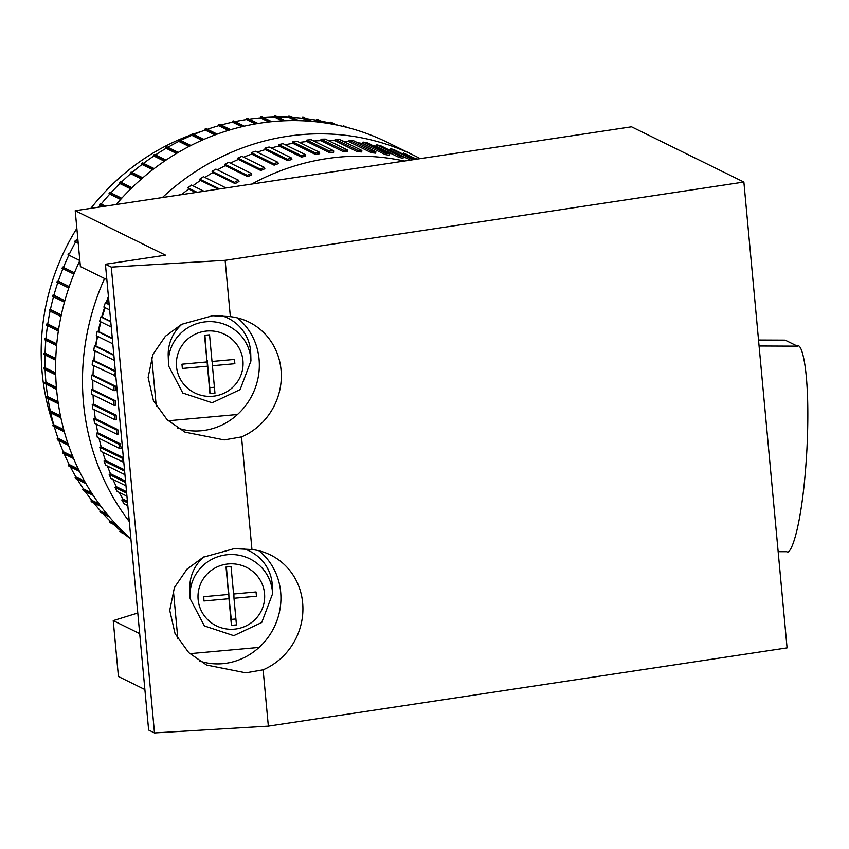 <?xml version="1.0" encoding="UTF-8"?>
<svg xmlns="http://www.w3.org/2000/svg" width="849" height="849" viewBox="0 0 849 849"><rect width="100%" height="100%" fill="white"/><g stroke="black" fill="none" stroke-linecap="round" stroke-linejoin="round"><path stroke-width="1.27" d="M201.839 131.277A221.451 208.026 116.2 0 0 193.222 134.11M191.619 134.683A221.451 208.026 116.2 0 0 90.875 208.345M76.845 228.381A221.451 208.026 116.2 0 0 53.455 424.818M54.156 426.771A221.451 208.026 116.2 0 0 55.121 429.392M130.884 538.765A238.123 223.68 -63.8 0 1 79.838 260.611M116.175 204.535A238.123 223.68 -63.8 0 1 260.569 123.073A238.123 223.68 -63.8 0 1 387.324 142.335L414.185 155.547A238.123 223.68 -63.8 0 1 420.244 158.657M129.292 521.562A238.123 223.68 -63.8 0 1 104.554 278.493M162.371 197.562A238.123 223.68 -63.8 0 1 287.429 136.296A238.123 223.68 -63.8 0 1 414.185 155.547M93.369 367.999A227.012 213.248 -63.8 0 1 93.507 365.569M93.889 360.496A227.012 213.248 -63.8 0 1 94.908 350.807M95.576 345.925A227.012 213.248 -63.8 0 1 97.232 336.162M98.187 331.45A227.012 213.248 -63.8 0 1 100.469 321.675M101.678 317.123A227.012 213.248 -63.8 0 1 104.597 307.423M106.061 303.019A227.012 213.248 -63.8 0 1 108.417 296.492M251.792 184.074A234.95 220.698 -63.8 0 1 326.791 158.636A234.95 220.698 -63.8 0 1 404.389 161.055M315.361 154.401A234.95 220.698 -63.8 0 1 317.515 154.062A234.95 220.698 -63.8 0 1 319.649 153.754L319.511 152.279L297.044 141.221L292.756 141.868L292.894 143.343L315.361 154.401L315.223 152.926L319.511 152.279M285.168 144.733A234.95 220.698 -63.8 0 1 292.894 143.343M305.704 156.174A234.95 220.698 116.2 0 0 301.448 157.107L278.981 146.049L278.748 144.585L283.004 143.661L305.47 154.72L305.704 156.174M271.096 147.991A234.95 220.698 -63.8 0 1 278.981 146.049M291.886 159.506A234.95 220.698 116.2 0 0 287.684 160.694L265.217 149.636L264.899 148.204L269.101 147.004L291.568 158.063L291.886 159.506M257.236 152.162A234.95 220.698 -63.8 0 1 265.217 149.636M278.249 163.708A234.95 220.698 116.2 0 0 274.121 165.173L251.654 154.115L251.251 152.703L255.379 151.239L277.846 162.297L278.249 163.708M243.652 157.214A234.95 220.698 -63.8 0 1 251.654 154.115M264.856 168.781A234.95 220.698 116.2 0 0 260.813 170.511L238.346 159.453L237.858 158.084L241.901 156.354L264.379 167.412L264.856 168.781M230.366 163.125A234.95 220.698 -63.8 0 1 238.346 159.453M251.76 174.714A234.95 220.698 116.2 0 0 247.812 176.698L225.346 165.64L224.773 164.303L228.721 162.318L251.187 173.376L251.76 174.714M217.45 169.885A234.95 220.698 -63.8 0 1 225.346 165.64M239.004 181.463A234.95 220.698 116.2 0 0 235.173 183.692L212.706 172.634L212.048 171.339L215.879 169.11L238.357 180.168L239.004 181.463M204.949 177.452A234.95 220.698 -63.8 0 1 212.706 172.634M218.182 189.147L200.47 180.423L199.738 179.181L203.442 176.709L226.025 187.958M192.893 185.793A234.95 220.698 -63.8 0 1 200.47 180.423M195.875 192.511L188.69 188.977L187.884 187.788L191.45 185.082L204.036 191.28M181.622 194.654A234.95 220.698 -63.8 0 1 188.69 188.977M109.659 309.917L103.865 307.062L105.318 302.775L106.666 303.21A234.95 220.698 -63.8 0 1 108.555 298.01M106.666 303.21L109.15 304.43M111.24 326.982L99.641 321.272L100.84 316.921L102.22 317.261A234.95 220.698 -63.8 0 1 105.149 307.699M102.22 317.261L110.731 321.453M112.8 343.824L96.277 335.695L97.21 331.28L98.611 331.534A234.95 220.698 -63.8 0 1 100.946 321.92M98.611 331.534L112.291 338.263M114.339 360.369L93.783 350.255L94.451 345.808L95.863 345.957A234.95 220.698 -63.8 0 1 97.603 336.342M95.863 345.957L113.819 354.797M115.793 376.011L92.159 364.911L92.562 360.432L93.995 360.496A234.95 220.698 -63.8 0 1 95.13 350.913M93.995 360.496L115.326 371.002M92.997 375.088L115.464 386.146A234.95 220.698 116.2 0 0 115.337 390.614L113.893 390.646L91.427 379.588L91.565 375.109L92.997 375.088A234.95 220.698 -63.8 0 1 93.539 365.59M92.881 389.659L115.347 400.717A234.95 220.698 116.2 0 0 115.485 405.175L114.053 405.302L91.586 394.244L91.448 389.787L92.881 389.659A234.95 220.698 -63.8 0 1 92.849 380.288M93.645 404.177L116.111 415.235A234.95 220.698 116.2 0 0 116.525 419.661L115.093 419.873L92.626 408.815L92.212 404.389L93.645 404.177A234.95 220.698 -63.8 0 1 93.05 394.965M95.29 418.557L117.756 429.615A234.95 220.698 116.2 0 0 118.435 433.998L117.013 434.306L94.547 423.248L93.868 418.865L95.29 418.557A234.95 220.698 -63.8 0 1 94.154 409.568M97.805 432.767L120.271 443.825A234.95 220.698 116.2 0 0 121.216 448.134L119.815 448.537L97.348 437.479L96.404 433.16L97.805 432.767A234.95 220.698 -63.8 0 1 96.149 424.033M123.805 462.397L101.01 451.456L99.8 447.221L101.18 446.733A234.95 220.698 -63.8 0 1 99.036 438.307M101.18 446.733L123.36 457.653M124.941 474.676L105.531 465.114L104.066 460.986L105.414 460.413A234.95 220.698 -63.8 0 1 102.803 452.326M105.414 460.413L124.495 469.805M125.981 485.851L110.869 478.422L109.16 474.411L110.476 473.742A234.95 220.698 -63.8 0 1 107.43 466.059M110.476 473.742L125.546 481.16M126.936 496.177L117.024 491.306L115.071 487.422L116.345 486.679A234.95 220.698 -63.8 0 1 112.928 479.43M116.345 486.679L126.522 491.688M127.817 505.611L123.975 503.712L121.778 499.987L123.009 499.159A234.95 220.698 -63.8 0 1 119.274 492.409M123.009 499.159L127.414 501.334M127.976 507.373A234.95 220.698 -63.8 0 1 126.448 504.932M250.943 360.963L240.118 389.606L212.154 402.755L182.79 393.034L168.58 365.887A41.272 40.54 -1.7 0 1 168.431 363.34A41.272 40.54 -1.7 0 1 207.23 321.686A41.272 40.54 -1.7 0 1 250.795 358.437A41.272 40.54 -1.7 0 1 250.943 360.963L250.72 353.216A41.272 40.54 178.3 0 0 250.561 350.69A41.272 40.54 178.3 0 0 221.769 315.701M190.187 598.778A41.272 40.54 -1.7 0 1 190.038 596.242A41.272 40.54 -1.7 0 1 228.837 554.588A41.272 40.54 -1.7 0 1 272.391 591.339A41.272 40.54 -1.7 0 1 272.55 593.865L272.327 586.118A41.272 40.54 178.3 0 0 272.168 583.592A41.272 40.54 178.3 0 0 243.376 548.603M230.355 316.645L212.664 315.722L181.644 324.307L165.406 336.257L152.841 354.553L148.129 377.476L153.457 400.76L167.147 419.746L184.965 432.13L224.189 439.931L241.519 436.917A63.495 59.653 116.2 0 0 281.189 380.15A63.495 59.653 116.2 0 0 248.937 322.068A63.495 59.653 116.2 0 0 230.355 316.645L225.134 260.325L111.283 267.138L105.425 264.251L148.639 730.055L154.497 732.942L268.348 726.128L787.076 647.872L743.873 182.068L225.134 260.325M177.643 428.002A63.495 59.653 116.2 0 0 204.683 430.337A63.495 59.653 116.2 0 0 256.695 383.599A63.495 59.653 116.2 0 0 237.359 317.876M251.962 549.547L234.271 548.624L203.24 557.209L187.013 569.159L174.448 587.455L169.736 610.378L175.064 633.662L188.754 652.648L206.572 665.032L245.786 672.832L263.126 669.819A63.495 59.653 116.2 0 0 302.785 613.052A63.495 59.653 116.2 0 0 270.544 554.97A63.495 59.653 116.2 0 0 251.962 549.547L241.519 436.917M199.25 660.904A63.495 59.653 116.2 0 0 226.29 663.239A63.495 59.653 116.2 0 0 278.302 616.501A63.495 59.653 116.2 0 0 258.956 550.778M249.224 119.157A234.95 220.698 -63.8 0 1 260.484 117.862L260.463 116.875L261.747 116.769L271.733 121.683M263.477 117.618A234.95 220.698 -63.8 0 1 274.535 117.066L274.556 116.08L275.851 116.058L285.391 120.749M277.803 117.024A234.95 220.698 -63.8 0 1 288.554 117.204L288.639 116.217L289.923 116.271L298.869 120.675M292.183 117.385A234.95 220.698 -63.8 0 1 302.488 118.244L302.637 117.268L303.91 117.406L312.05 121.407M306.606 118.733A234.95 220.698 -63.8 0 1 316.295 120.197L316.507 119.231L317.77 119.454L324.743 122.893M321.124 121.11A234.95 220.698 -63.8 0 1 329.921 123.063L330.176 122.097L331.418 122.405L336.66 124.983M335.939 124.633A234.95 220.698 -63.8 0 1 338.698 125.419M343.399 126.49L343.612 125.875L347.241 127.446M131.054 540.495L130.979 539.773M130.926 539.157A234.95 220.698 -63.8 0 1 124.538 534.106M127.138 535.39L120.781 532.259L119.815 531.421L120.441 530.646A234.95 220.698 -63.8 0 1 113.395 524.258M118.17 526.613L110.455 522.814L109.542 521.923L110.211 521.19A234.95 220.698 -63.8 0 1 103.175 513.889M109.404 516.945L100.755 512.69L99.906 511.735L100.617 511.045A234.95 220.698 -63.8 0 1 93.793 502.948M101.031 506.513L91.724 501.929L90.928 500.91L91.681 500.263A234.95 220.698 -63.8 0 1 85.197 491.444M93.199 495.381L83.382 490.552L82.65 489.48L83.435 488.886A234.95 220.698 -63.8 0 1 77.397 479.42M85.982 483.643L75.773 478.624L75.115 477.509L75.932 476.958A234.95 220.698 -63.8 0 1 70.393 466.908M79.435 471.365L68.918 466.186L68.334 465.019L69.183 464.53A234.95 220.698 -63.8 0 1 64.216 453.95M73.619 458.577L62.858 453.281L62.348 452.082L63.219 451.647A234.95 220.698 -63.8 0 1 58.868 440.589M68.578 445.364L57.615 439.973L57.17 438.731L58.061 438.349A234.95 220.698 -63.8 0 1 54.368 426.877M64.322 431.78L53.19 426.304L52.829 425.031L53.742 424.712A234.95 220.698 -63.8 0 1 50.738 412.879M60.895 417.878L49.624 412.327L49.348 411.033L50.271 410.767A234.95 220.698 -63.8 0 1 47.979 398.627M58.316 403.71L46.918 398.107L46.716 396.791L47.661 396.589A234.95 220.698 -63.8 0 1 46.101 384.183M56.575 389.341L45.093 383.684L44.965 382.368L45.92 382.22A234.95 220.698 -63.8 0 1 45.114 369.612M55.716 374.834L44.148 369.135L44.106 367.797L45.05 367.723A234.95 220.698 -63.8 0 1 45.018 354.967M55.716 360.231L44.084 354.511L44.127 353.163L45.071 353.152A234.95 220.698 -63.8 0 1 45.814 340.3M56.596 345.607L44.901 339.855L45.029 338.518L45.973 338.56A234.95 220.698 -63.8 0 1 47.502 325.676M58.348 331.025L46.61 325.241L46.812 323.915L47.756 324.01A234.95 220.698 -63.8 0 1 50.07 311.159M60.969 316.518L49.189 310.723L49.475 309.407L50.399 309.567A234.95 220.698 -63.8 0 1 53.498 296.779M64.439 302.17L52.638 296.354L52.999 295.049L53.911 295.282A234.95 220.698 -63.8 0 1 57.785 282.621M68.758 288.013L56.936 282.197L57.371 280.913L58.273 281.199A234.95 220.698 -63.8 0 1 62.922 268.719M73.905 274.131L62.073 268.305L62.582 267.053L63.452 267.393A234.95 220.698 -63.8 0 1 68.865 255.146M79.827 260.547L68.026 254.732L68.61 253.511L69.459 253.915A234.95 220.698 -63.8 0 1 75.582 241.986L74.765 241.53L75.412 240.341L78.076 241.657M76.261 240.755A234.95 220.698 -63.8 0 1 77.747 238.113M98.654 207.177A234.95 220.698 -63.8 0 1 100.161 205.288L99.45 204.673L100.299 203.622L105.425 206.148M101.169 204.057A234.95 220.698 -63.8 0 1 109.733 194.134L109.054 193.466L109.967 192.479L121.725 198.263M110.848 192.914A234.95 220.698 -63.8 0 1 119.921 183.586L119.295 182.875L120.261 181.941L131.977 187.703M121.163 182.386A234.95 220.698 -63.8 0 1 130.704 173.695L130.12 172.941L131.139 172.071L142.802 177.812M132.062 172.527A234.95 220.698 -63.8 0 1 142.027 164.494L141.496 163.708L142.558 162.902L154.157 168.601M143.513 163.369A234.95 220.698 -63.8 0 1 153.849 156.025L153.372 155.197L154.476 154.454L166.001 160.132M155.473 154.942A234.95 220.698 -63.8 0 1 166.128 148.31L165.693 147.461L166.85 146.792L178.279 152.417M167.879 147.302A234.95 220.698 -63.8 0 1 178.81 141.401L178.428 140.51L179.617 139.915L190.94 145.497M180.699 140.456A234.95 220.698 -63.8 0 1 191.842 135.309L191.524 134.397L192.734 133.877L203.93 139.385M193.88 134.439A234.95 220.698 -63.8 0 1 205.182 130.056L204.917 129.122L206.158 128.687L217.195 134.11M207.379 129.281A234.95 220.698 -63.8 0 1 218.766 125.673L218.564 124.718L219.817 124.357L230.673 129.695M221.133 125.005A234.95 220.698 -63.8 0 1 232.552 122.171L232.403 121.195L233.677 120.919L244.3 126.151M235.099 121.619A234.95 220.698 -63.8 0 1 246.475 119.56L246.39 118.584L247.675 118.393L258.011 123.476M282.282 120.887L274.535 117.066M295.494 120.611L288.554 117.204M308.336 121.12L302.488 118.244M320.604 122.32L316.295 120.197M331.991 124.081L329.921 123.063M120.441 530.646L123.933 532.376M110.211 521.19L115.496 523.78M100.617 511.045L107.144 514.261M91.681 500.263L99.121 503.935M83.435 488.886L91.586 492.898M75.932 476.958L84.613 481.234M69.183 464.53L78.299 469.019M63.219 451.647L72.685 456.306M58.061 438.349L67.824 443.157M53.742 424.712L63.739 429.626M50.271 410.767L60.459 415.787M47.661 396.589L58.008 401.683M45.92 382.22L56.416 387.388M45.05 367.723L55.663 372.944M45.071 353.152L55.779 358.416M45.973 338.56L56.766 343.866M47.756 324.01L58.602 329.359M50.399 309.567L61.308 314.937M53.911 295.282L64.864 300.663M58.273 281.199L69.247 286.601M63.452 267.393L74.447 272.805M69.459 253.915L68.61 253.511M78.235 243.292L75.582 241.986M102.74 206.562L100.161 205.288M120.611 199.483L109.733 194.134M130.746 188.913L119.921 183.586M141.454 178.98L130.704 173.695M152.682 169.736L142.027 164.494M164.398 161.214L153.849 156.025M176.55 153.446L166.128 148.31M189.072 146.453L178.81 141.401M201.924 140.265L191.842 135.309M215.041 134.906L205.182 130.056M228.36 130.385L218.766 125.673M241.827 126.724L232.552 122.171M255.347 123.922L246.475 119.56M299.421 142.399A234.95 220.698 -63.8 0 1 306.892 141.55L306.85 140.064L311.159 139.692L333.625 150.751L333.668 152.236A234.95 220.698 116.2 0 0 329.37 152.608L306.892 141.55M313.801 140.998A234.95 220.698 -63.8 0 1 320.943 140.669L320.986 139.172L325.284 139.087L347.761 150.146L347.708 151.642A234.95 220.698 116.2 0 0 343.41 151.727L320.943 140.669M328.298 140.573A234.95 220.698 -63.8 0 1 334.962 140.701L335.1 139.215L339.388 139.406L361.854 150.464L361.716 151.95A234.95 220.698 116.2 0 0 357.429 151.759L334.962 140.701M342.879 141.125A234.95 220.698 -63.8 0 1 348.918 141.656L349.141 140.17L353.396 140.647L375.863 151.706L375.64 153.181A234.95 220.698 116.2 0 0 371.384 152.714L348.918 141.656M357.599 142.717A234.95 220.698 -63.8 0 1 362.735 143.513L363.054 142.048L367.256 142.802L389.723 153.86L389.415 155.325A234.95 220.698 116.2 0 0 385.202 154.571L362.735 143.513M372.573 145.412A234.95 220.698 -63.8 0 1 376.383 146.283L376.776 144.829L380.914 145.858L403.381 156.916L402.988 158.37A234.95 220.698 116.2 0 0 398.85 157.341L376.383 146.283M388.28 149.488A234.95 220.698 -63.8 0 1 389.787 149.944L390.264 148.511L394.318 149.817L414.153 159.58M403.042 154.115L403.466 153.085L416.657 159.198M416.116 158.933L417.475 159.081M178.937 195.058L179.946 194.198L181.049 194.739M144.871 689.537L118.425 676.515L113.235 620.619L137.771 613.01M106.847 279.629L80.39 266.607L75.211 210.711L631.529 126.788L743.873 182.068M207.4 366.195L182.355 368.466L181.962 364.2L207.007 361.939L204.535 335.291L209.554 334.835L212.017 361.483L234.473 359.445L234.865 363.712L212.42 365.739L214.967 393.172L209.947 393.628L206.954 360.263M189.847 653.666L259.094 647.405M173.334 590.182L177.865 638.989M203.76 556.933A41.272 40.54 178.3 0 0 189.815 588.495L190.187 598.789L204.397 625.936L233.762 635.657L261.725 622.508L272.55 593.865M75.211 210.711L165.566 255.178L105.425 264.251M111.283 267.138L154.497 732.942M263.126 669.819L268.348 726.128M156.258 406.087L151.727 357.28M139.692 633.641L113.235 620.619M758.518 340.035L785.176 340.141L797.391 346.148L759.08 345.989M778.151 551.67L786.832 551.701C790.96 555.851 802.825 525.053 806.932 448.983C810.636 372.913 801.944 342.03 797.391 346.148L785.176 340.141M203.527 596.72L203.919 600.975L228.965 598.715L231.437 625.352L236.457 624.896L233.984 598.258L256.44 596.231L256.048 591.965L233.592 594.003L231.045 566.559L226.025 567.015L228.572 594.449L203.527 596.72M203.802 596.698L203.919 600.975M226.407 566.983L228.572 594.449M233.868 593.971L233.984 598.258M228.53 592.782L231.268 619.399L235.905 618.974M231.268 619.399L231.437 625.352M228.795 592.751L228.965 598.715M182.153 324.031A41.272 40.54 178.3 0 0 168.208 355.593L168.58 365.887M168.24 420.764L237.487 414.503M182.227 364.179L182.355 368.466M204.906 335.259L207.007 361.939M212.292 361.451L212.42 365.739M214.415 387.25L209.767 387.675L209.947 393.628M209.767 387.675L207.23 360.241M410.492 160.132L389.787 149.944M315.223 152.926L292.756 141.868M301.448 157.107L301.225 155.643L305.47 154.72M301.225 155.643L278.748 144.585M287.684 160.694L287.365 159.262L291.568 158.063M287.365 159.262L264.899 148.204M274.121 165.173L273.718 163.761L277.846 162.297M273.718 163.761L251.251 152.703M260.813 170.511L260.325 169.142L264.379 167.412M260.325 169.142L237.858 158.084M247.812 176.698L247.239 175.361L251.187 173.376M247.239 175.361L224.773 164.303M235.173 183.692L234.515 182.397L238.357 180.168M234.515 182.397L212.048 171.339M219.551 188.934L199.738 179.181M197.106 192.32L187.884 187.788M109.171 304.674L105.318 302.775M110.763 321.803L100.84 316.921M112.333 338.719L97.21 331.28M113.872 355.36L94.451 345.808M114.636 375.958L115.368 371.512M115.029 371.491L92.562 360.432M113.893 390.646L114.031 386.168L115.464 386.146M114.031 386.168L91.565 375.109M114.053 405.302L113.915 400.845L115.347 400.717M113.915 400.845L91.448 389.787M115.093 419.873L114.679 415.448L116.111 415.235M114.679 415.448L92.212 404.389M117.013 434.306L116.334 429.923L117.756 429.615M116.334 429.923L93.868 418.865M119.815 448.537L118.871 444.218L120.271 443.825M118.871 444.218L96.404 433.16M123.476 462.514L122.277 458.28L123.381 457.887M122.277 458.28L99.8 447.221M124.612 471.099L104.066 460.986M125.673 482.529L109.16 474.411M126.66 493.12L115.071 487.422M127.552 502.831L121.778 499.987M417.453 159.081L416.318 158.519M416.063 159.294L403.466 153.085M412.656 159.803L413.198 159.718M412.731 159.57L390.264 148.511M398.85 157.341L399.242 155.887L403.381 156.916M399.242 155.887L376.776 144.829M385.202 154.571L385.52 153.107L389.723 153.86M385.52 153.107L363.054 142.048M371.384 152.714L371.607 151.228L375.863 151.706M371.607 151.228L349.141 140.17M357.429 151.759L357.567 150.273L361.854 150.464M357.567 150.273L335.1 139.215M343.41 151.727L343.452 150.231L347.761 150.146M343.452 150.231L320.986 139.172M329.37 152.608L329.316 151.122L333.625 150.751M329.316 151.122L306.85 140.064M268.868 121.98L260.484 117.862M256.759 123.689L246.39 118.584M243.047 126.437L232.403 121.195M229.432 130.067L218.564 124.718M215.964 134.556L204.917 129.122M202.731 139.905L191.524 134.397M189.762 146.092L178.428 140.51M177.133 153.085L165.693 147.461M164.897 160.875L153.372 155.197M153.096 169.418L141.496 163.708M141.783 178.683L130.12 172.941M131.011 188.648L119.295 182.875M120.813 199.26L109.054 193.466M103.143 206.498L99.45 204.673M78.225 243.238L74.765 241.53M74.425 272.879L62.582 267.053M69.204 286.739L57.371 280.913M64.8 300.864L52.999 295.049M61.255 315.202L49.475 309.407M58.549 329.688L46.812 323.915M56.724 344.269L45.029 338.518M55.758 358.894L44.127 353.163M55.673 373.496L44.106 367.797M56.459 388.025L44.965 382.368M58.114 402.405L46.716 396.791M60.629 416.594L49.348 411.033M63.983 430.517L52.829 425.031M68.153 444.144L57.17 438.731M73.131 457.388L62.348 452.082M78.872 470.208L68.334 465.019M85.346 482.55L75.115 477.509M92.509 494.341L82.65 489.48M100.299 505.516L90.928 500.91M108.619 516.022L99.906 511.735M117.353 525.764L109.542 521.923M126.321 534.626L119.815 531.421M346.35 127.223L343.612 125.875M335.62 124.782L330.176 122.097M323.618 122.723L316.507 119.231M310.861 121.311L302.637 117.268M297.649 120.643L288.639 116.217M284.15 120.802L274.556 116.08M270.481 121.81L260.463 116.875M176.528 366.651A33.334 32.74 178.3 0 0 212.749 396.25A33.334 32.74 178.3 0 0 242.931 360.634A33.334 32.74 178.3 0 0 206.7 331.036A33.334 32.74 178.3 0 0 176.528 366.651M198.135 599.553A33.334 32.74 178.3 0 0 234.356 629.151A33.334 32.74 178.3 0 0 264.538 593.536A33.334 32.74 178.3 0 0 228.307 563.938A33.334 32.74 178.3 0 0 198.135 599.553"/></g></svg>
